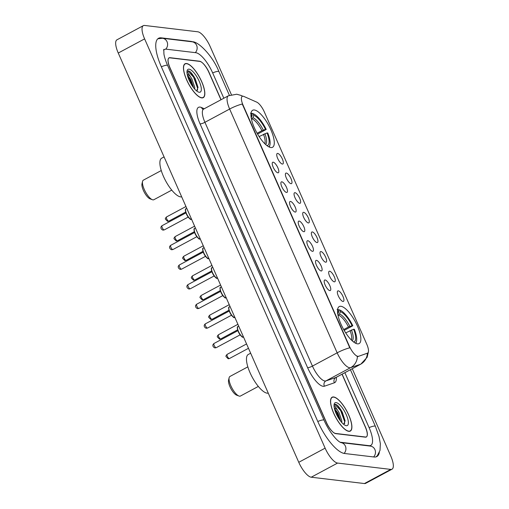 <?xml version="1.0" encoding="UTF-8"?>
<svg xmlns="http://www.w3.org/2000/svg" width="509" height="509" viewBox="0 0 509 509"><rect width="100%" height="100%" fill="white"/><g stroke="black" fill="none" stroke-linecap="round" stroke-linejoin="round"><path stroke-width="0.76" d="M270.89 147.54A21.009 6.98 61.8 0 0 272.544 147.279A21.009 6.98 61.8 0 0 269.853 127.594A21.009 6.98 61.8 0 0 254.328 109.982A21.009 6.98 61.8 0 0 252.674 110.249A21.009 6.98 61.8 0 0 255.365 129.929A21.009 6.98 61.8 0 0 270.89 147.54M357.477 343.849A21.009 6.98 61.8 0 0 359.125 343.581A21.009 6.98 61.8 0 0 356.434 323.902A21.009 6.98 61.8 0 0 340.909 306.291A21.009 6.98 61.8 0 0 339.255 306.558A21.009 6.98 61.8 0 0 341.946 326.237A21.009 6.98 61.8 0 0 357.477 343.849M338.294 290.836A5.949 1.972 -118.2 0 1 342.951 296.391A5.949 1.972 -118.2 0 1 343.015 301.468A5.949 1.972 -118.2 0 1 342.983 301.468A5.949 1.972 -118.2 0 1 338.873 297.046A5.949 1.972 -118.2 0 1 337.518 291.231A5.949 1.972 -118.2 0 1 338.294 290.836M329.635 271.208A5.949 1.972 -118.2 0 1 334.292 276.756A5.949 1.972 -118.2 0 1 334.356 281.84A5.949 1.972 -118.2 0 1 334.324 281.833A5.949 1.972 -118.2 0 1 330.214 277.411A5.949 1.972 -118.2 0 1 328.859 271.596A5.949 1.972 -118.2 0 1 329.635 271.208M320.975 251.573A5.949 1.972 -118.2 0 1 325.633 257.128A5.949 1.972 -118.2 0 1 325.703 262.211A5.949 1.972 -118.2 0 1 325.665 262.205A5.949 1.972 -118.2 0 1 321.554 257.783A5.949 1.972 -118.2 0 1 320.206 251.968A5.949 1.972 -118.2 0 1 320.975 251.573M312.316 231.945A5.949 1.972 -118.2 0 1 316.973 237.493A5.949 1.972 -118.2 0 1 317.043 242.577A5.949 1.972 -118.2 0 1 317.005 242.577A5.949 1.972 -118.2 0 1 312.901 238.155A5.949 1.972 -118.2 0 1 311.546 232.333A5.949 1.972 -118.2 0 1 312.316 231.945M303.657 212.317A5.949 1.972 -118.2 0 1 308.32 217.865A5.949 1.972 -118.2 0 1 308.384 222.948A5.949 1.972 -118.2 0 1 308.346 222.942A5.949 1.972 -118.2 0 1 304.242 218.52A5.949 1.972 -118.2 0 1 302.887 212.705A5.949 1.972 -118.2 0 1 303.657 212.317M295.004 192.682A5.949 1.972 -118.2 0 1 299.661 198.236A5.949 1.972 -118.2 0 1 299.725 203.32A5.949 1.972 -118.2 0 1 299.686 203.314A5.949 1.972 -118.2 0 1 295.583 198.892A5.949 1.972 -118.2 0 1 294.227 193.076A5.949 1.972 -118.2 0 1 295.004 192.682M286.344 173.054A5.949 1.972 -118.2 0 1 291.002 178.602A5.949 1.972 -118.2 0 1 291.065 183.685A5.949 1.972 -118.2 0 1 291.033 183.685A5.949 1.972 -118.2 0 1 286.923 179.257A5.949 1.972 -118.2 0 1 285.568 173.442A5.949 1.972 -118.2 0 1 286.344 173.054M277.685 153.419A5.949 1.972 -118.2 0 1 282.342 158.973A5.949 1.972 -118.2 0 1 282.412 164.057A5.949 1.972 -118.2 0 1 282.374 164.051A5.949 1.972 -118.2 0 1 278.264 159.629A5.949 1.972 -118.2 0 1 276.915 153.813A5.949 1.972 -118.2 0 1 277.685 153.419M325.13 279.969A5.949 1.972 -118.2 0 1 329.787 285.517A5.949 1.972 -118.2 0 1 329.857 290.601A5.949 1.972 -118.2 0 1 329.819 290.601A5.949 1.972 -118.2 0 1 325.709 286.179A5.949 1.972 -118.2 0 1 324.36 280.357A5.949 1.972 -118.2 0 1 325.13 279.969M316.471 260.341A5.949 1.972 -118.2 0 1 321.128 265.889A5.949 1.972 -118.2 0 1 321.198 270.973A5.949 1.972 -118.2 0 1 321.16 270.966A5.949 1.972 -118.2 0 1 317.056 266.544A5.949 1.972 -118.2 0 1 315.701 260.729A5.949 1.972 -118.2 0 1 316.471 260.341M307.811 240.706A5.949 1.972 -118.2 0 1 312.475 246.261A5.949 1.972 -118.2 0 1 312.539 251.344A5.949 1.972 -118.2 0 1 312.501 251.338A5.949 1.972 -118.2 0 1 308.397 246.916A5.949 1.972 -118.2 0 1 307.042 241.101A5.949 1.972 -118.2 0 1 307.811 240.706M299.158 221.078A5.949 1.972 -118.2 0 1 303.816 226.626A5.949 1.972 -118.2 0 1 303.879 231.71A5.949 1.972 -118.2 0 1 303.841 231.71A5.949 1.972 -118.2 0 1 299.737 227.288A5.949 1.972 -118.2 0 1 298.382 221.466A5.949 1.972 -118.2 0 1 299.158 221.078M290.499 201.443A5.949 1.972 -118.2 0 1 295.156 206.998A5.949 1.972 -118.2 0 1 295.22 212.081A5.949 1.972 -118.2 0 1 295.188 212.075A5.949 1.972 -118.2 0 1 291.078 207.653A5.949 1.972 -118.2 0 1 289.723 201.838A5.949 1.972 -118.2 0 1 290.499 201.443M281.84 181.815A5.949 1.972 -118.2 0 1 286.497 187.369A5.949 1.972 -118.2 0 1 286.567 192.447A5.949 1.972 -118.2 0 1 286.529 192.447A5.949 1.972 -118.2 0 1 282.419 188.025A5.949 1.972 -118.2 0 1 281.07 182.203A5.949 1.972 -118.2 0 1 281.84 181.815M273.18 162.186A5.949 1.972 -118.2 0 1 277.838 167.735A5.949 1.972 -118.2 0 1 277.908 172.818A5.949 1.972 -118.2 0 1 277.869 172.812A5.949 1.972 -118.2 0 1 273.766 168.39A5.949 1.972 -118.2 0 1 272.41 162.575A5.949 1.972 -118.2 0 1 273.18 162.186M358.482 356.255A10.702 3.557 -118.2 0 1 357.814 356.313A10.702 3.557 -118.2 0 1 349.397 346.247L243.124 105.287A10.702 3.557 -118.2 0 1 242.259 96.36A10.702 3.557 -118.2 0 1 243.894 96.456L256.708 102.124A10.702 3.557 -118.2 0 1 264.336 111.961L366.747 344.167A10.702 3.557 -118.2 0 1 367.613 353.1A10.702 3.557 -118.2 0 1 367.434 353.176L358.005 356.51L356.879 356.275M220.97 99.77L208.894 72.393A11.892 3.951 61.8 0 0 199.541 61.207L170 57.689A11.892 3.951 61.8 0 0 169.064 57.835A11.892 3.951 61.8 0 0 170.019 67.761L326.46 422.464A11.892 3.951 61.8 0 0 335.819 433.649L365.36 437.167A11.892 3.951 61.8 0 0 366.295 437.015A11.892 3.951 61.8 0 0 365.341 427.096L342.023 374.223M223.833 98.237L212.628 72.838A21.41 7.113 61.8 0 0 195.793 52.701L166.246 49.182A21.41 7.113 61.8 0 0 164.566 49.456A21.41 7.113 61.8 0 0 163.637 50.315M340.082 442.213L369.114 445.674A21.41 7.113 61.8 0 0 370.794 445.4A21.41 7.113 61.8 0 0 369.07 427.541L344.879 372.69M231.366 94.617L210.236 46.701A15.855 5.268 61.8 0 0 197.766 31.787L144.581 25.45A15.855 5.268 61.8 0 0 143.334 25.654A15.855 5.268 61.8 0 0 144.613 38.881L325.124 448.155A15.855 5.268 61.8 0 0 337.594 463.069L390.778 469.406A15.855 5.268 61.8 0 0 392.025 469.203A15.855 5.268 61.8 0 0 390.747 455.969L352.266 368.726M143.334 25.654L116.975 39.797A15.855 5.268 61.8 0 0 118.253 53.031L298.764 462.299A15.855 5.268 61.8 0 0 311.234 477.213L364.419 483.55A15.855 5.268 61.8 0 0 365.666 483.346L392.025 469.203M192.892 41.923A34.097 11.325 61.8 0 0 190.792 41.363L161.245 37.844A34.097 11.325 61.8 0 0 158.566 38.277A34.097 11.325 61.8 0 0 161.315 66.724L317.756 421.427A34.097 11.325 61.8 0 0 344.568 453.494L374.115 457.012A34.097 11.325 61.8 0 0 376.794 456.579A34.097 11.325 61.8 0 0 379.332 452.526M348.792 431.333A19.227 6.388 61.8 0 0 350.307 431.091A19.227 6.388 61.8 0 0 347.838 413.079A19.227 6.388 61.8 0 0 333.63 396.963A19.227 6.388 61.8 0 0 332.123 397.205A19.227 6.388 61.8 0 0 334.585 415.217A19.227 6.388 61.8 0 0 348.792 431.333M201.729 97.893A19.227 6.388 61.8 0 0 203.237 97.652A19.227 6.388 61.8 0 0 200.775 79.639A19.227 6.388 61.8 0 0 186.568 63.523A19.227 6.388 61.8 0 0 185.053 63.765A19.227 6.388 61.8 0 0 187.522 81.777A19.227 6.388 61.8 0 0 201.729 97.893M368.325 352.139L367.148 357.273L360.862 364.113A15.855 5.268 -118.2 0 1 360.601 364.228L350.618 367.657A15.855 5.268 -118.2 0 1 349.638 367.746A15.855 5.268 -118.2 0 1 337.162 352.826A13.877 2.965 -23.8 0 1 349.804 347.812L242.278 104.021A13.877 2.965 156.2 0 0 229.642 109.041A15.855 5.268 -118.2 0 1 228.363 95.807L203.651 109.066A15.855 5.268 61.8 0 0 204.93 122.3L312.45 366.092A15.855 5.268 61.8 0 0 324.927 381.006A15.855 5.268 61.8 0 0 325.906 380.917L335.889 377.493A15.855 5.268 61.8 0 0 336.15 377.379L335.628 377.646M357.426 356.529L357.42 356.523A13.877 13.069 -109 0 1 350.618 367.657L325.906 380.917A3.964 3.735 71 0 0 324.424 386.21A19.819 6.585 -118.2 0 1 307.601 367.676L200.075 123.884A3.964 0.846 156.2 0 0 204.93 122.3L229.642 109.041L337.162 352.826L312.45 366.092A3.964 0.846 156.2 0 1 307.601 367.676M367.403 353.176L358.005 356.51M221.091 99.707L209.129 72.59A11.892 3.951 61.8 0 0 199.776 61.404L169.923 57.848A11.892 3.951 61.8 0 0 168.988 57.994A11.892 3.951 61.8 0 0 169.942 67.92L326.231 422.266A11.892 3.951 61.8 0 0 335.584 433.452L365.437 437.008A11.892 3.951 61.8 0 0 366.372 436.862A11.892 3.951 61.8 0 0 365.417 426.936L342.137 374.16M333.713 397.141A19.03 6.318 61.8 0 0 332.212 397.383A19.03 6.318 61.8 0 0 334.655 415.204A19.03 6.318 61.8 0 0 348.716 431.155A19.03 6.318 61.8 0 0 350.211 430.913A19.03 6.318 61.8 0 0 347.774 413.092A19.03 6.318 61.8 0 0 333.713 397.141M334.025 405.667L334.967 406.112L337.467 410.044A8.965 2.978 61.8 0 0 334.381 407.906A8.965 2.978 61.8 0 0 334.286 407.894M337.467 410.044L338.969 412.398L341.8 420.778L341.8 422.546M334.413 408.498L337.919 412.958L340.75 421.299M343.721 424.391L345.07 420.72L342.182 411.864L337.066 405.037L335.577 404.254L334.038 405.056M346.311 425.702A12.929 4.295 61.8 0 0 346.279 414.752A12.929 4.295 61.8 0 0 336.118 402.594A12.929 4.295 61.8 0 0 334.159 404.203A12.929 4.295 61.8 0 0 337.429 416.177A12.929 4.295 61.8 0 0 345.598 425.524A12.929 4.295 61.8 0 0 346.311 425.702M334.477 404.521L335.087 404.515L340.661 410.585L344.574 421.407L344.625 423.666M334.973 410.502L339.458 419.537M337.009 404.992L341.189 410.305L345.096 421.128M334.521 408.956L337.003 412.551L340.451 420.911M186.644 63.701A19.03 6.318 61.8 0 0 185.149 63.937A19.03 6.318 61.8 0 0 187.586 81.764A19.03 6.318 61.8 0 0 201.647 97.715A19.03 6.318 61.8 0 0 203.148 97.473A19.03 6.318 61.8 0 0 200.705 79.652A19.03 6.318 61.8 0 0 186.644 63.701M186.962 72.227L187.904 72.672L190.404 76.605A8.965 2.978 61.8 0 0 187.318 74.467A8.965 2.978 61.8 0 0 187.217 74.454M190.404 76.605L191.899 78.952L194.737 87.338L194.731 89.107M187.35 75.058L190.856 79.519L193.687 87.86M196.659 90.952L198.007 87.281L195.119 78.418L189.997 71.597L188.508 70.815L186.975 71.616M199.242 92.263A12.929 4.295 61.8 0 0 199.216 81.313A12.929 4.295 61.8 0 0 189.049 69.154A12.929 4.295 61.8 0 0 187.096 70.764A12.929 4.295 61.8 0 0 190.366 82.738A12.929 4.295 61.8 0 0 198.535 92.084A12.929 4.295 61.8 0 0 199.242 92.263M187.407 71.082L188.025 71.075L193.598 77.145L197.511 87.968L197.556 90.22M187.91 77.063L192.396 86.097M189.946 71.553L194.12 76.865L198.033 87.688M187.458 75.517L189.94 79.111L193.388 87.472M247.838 366.862L229.941 376.469A11.103 3.69 61.8 0 0 229.133 377.71L228.566 380.121A9.117 3.029 61.8 0 0 230.87 388.564A9.117 3.029 61.8 0 0 236.634 395.156L238.956 396.021A11.103 3.69 61.8 0 0 239.561 396.174A11.103 3.69 61.8 0 0 240.439 396.034L258.337 386.426M229.133 377.71A11.103 3.69 61.8 0 0 231.939 387.992A11.103 3.69 61.8 0 0 238.956 396.021M338.103 309.905L339.605 309.981A18.871 6.267 61.8 0 1 339.821 310.057A18.871 6.267 61.8 0 1 352.807 325.766L352.088 325.684A17.045 5.663 61.8 0 0 340.33 311.623L339.548 314.04L338.052 315.497M343.702 329.565L348.487 326.994L352.088 325.684M353.774 342.112L353.679 341.889A17.045 5.663 61.8 0 0 353.647 329.228L345.706 332.873M250.651 353.208L248.271 354.48A21.804 7.241 61.8 0 0 251.064 374.904A21.804 7.241 61.8 0 0 267.18 393.183A21.804 7.241 61.8 0 0 268.262 393.139M352.807 325.766L344.173 330.392M339.821 310.057L338.892 309.714A19.666 6.534 61.8 0 0 338.631 309.625M355.836 343.359A19.666 6.534 61.8 0 0 356.294 342.143L356.523 341.183A18.871 6.267 61.8 0 0 354.366 329.31L353.647 329.228M337.079 309.434L338.052 309.796A18.871 6.267 61.8 0 0 337.562 309.917M355.39 343.136A18.871 6.267 61.8 0 0 356.523 341.183M338.052 309.796L338.771 311.438A17.045 5.663 61.8 0 0 337.55 312.163M340.33 311.623L339.605 309.981M337.811 314.269L338.771 311.438M353.31 341.749L353.679 341.889M161.258 170.553L143.36 180.161A11.103 3.69 61.8 0 0 142.552 181.401L141.986 183.813A9.117 3.029 61.8 0 0 144.289 192.256A9.117 3.029 61.8 0 0 150.053 198.847L152.376 199.713A11.103 3.69 61.8 0 0 152.98 199.865A11.103 3.69 61.8 0 0 153.852 199.725L171.756 190.118M142.552 181.401A11.103 3.69 61.8 0 0 145.358 191.683A11.103 3.69 61.8 0 0 152.376 199.713M251.516 113.602L253.024 113.672A18.871 6.267 61.8 0 1 253.24 113.749A18.871 6.267 61.8 0 1 266.226 129.458L265.501 129.375A17.045 5.663 61.8 0 0 253.749 115.314L252.967 117.732L251.465 119.189M257.115 133.256L261.906 130.686L265.501 129.375M267.193 145.803L267.098 145.58A17.045 5.663 61.8 0 0 267.066 132.919L259.126 136.565M164.07 156.899L161.69 158.172A21.804 7.241 61.8 0 0 164.483 178.595A21.804 7.241 61.8 0 0 180.593 196.875A21.804 7.241 61.8 0 0 181.681 196.837M266.226 129.458L257.592 134.083M253.24 113.749L252.311 113.405A19.666 6.534 61.8 0 0 252.05 113.316M269.255 147.05A19.666 6.534 61.8 0 0 269.713 145.835L269.942 144.874A18.871 6.267 61.8 0 0 267.785 133.002L267.066 132.919M250.498 113.132L251.471 113.488A18.871 6.267 61.8 0 0 250.982 113.609M268.809 146.827A18.871 6.267 61.8 0 0 269.942 144.874M251.471 113.488L252.19 115.129A17.045 5.663 61.8 0 0 250.962 115.855M253.749 115.314L253.024 113.672M251.23 117.961L252.19 115.129M266.729 145.447L267.098 145.58M367.434 353.176L366.957 353.437M243.124 105.287L242.799 105.465M349.397 346.247L349.072 346.419M161.353 66.806A6.343 1.355 -23.8 0 1 167.098 65.254A6.343 1.355 -23.8 0 1 167.626 65.521C165.73 61.163 164.502 57.345 163.936 54.075L163.777 49.341M157.847 38.773L162.517 38.277A6.343 5.828 96.8 0 1 167.041 41.744A6.343 5.828 96.8 0 1 165.711 49.157M162.517 38.277L192.065 41.795A6.343 5.828 96.8 0 1 196.589 45.263A6.343 5.828 96.8 0 1 195.291 52.643M192.065 41.795C197.53 40.809 212.38 55.087 218.946 71.635A6.343 1.355 156.2 0 0 218.412 71.368A6.343 1.355 156.2 0 0 212.667 72.921M375.979 456.904L377.328 455.689L380.013 450.401L380.363 443.689L379.008 436.436L375.387 426.338A6.343 1.355 156.2 0 0 374.853 426.065A6.343 1.355 156.2 0 0 369.108 427.624M373.612 456.955A6.343 5.828 -83.2 0 0 374.91 449.574A6.343 5.828 -83.2 0 0 370.387 446.107L340.89 442.588A6.343 5.828 -83.2 0 1 345.363 446.056A6.343 5.828 -83.2 0 1 344.084 453.417M317.794 421.509A6.343 1.355 -23.8 0 1 323.539 419.95A6.343 1.355 -23.8 0 1 324.068 420.224L167.626 65.521M118.253 53.031L144.613 38.881M364.419 483.55L390.778 469.406M311.234 477.213L337.594 463.069M298.764 462.299L325.124 448.155M190.366 41.592L190.792 41.363M368.688 445.903L369.114 445.674M200.075 123.884A19.819 6.585 -118.2 0 1 200.037 107.094A19.819 6.585 -118.2 0 1 201.507 107.52L204.262 108.741M336.334 377.277A19.819 6.585 -118.2 0 1 334.4 382.781A3.964 3.735 71 0 1 335.889 377.493L360.601 364.228A13.877 13.069 -109 0 0 367.403 353.214M242.475 96.271A13.877 12.038 -66.1 0 0 240.84 95.361L242.768 96.214M334.4 382.781L324.424 386.21M202.964 109.263A3.964 3.442 113.9 0 1 201.507 107.52M341.393 410.655A15.855 5.268 61.8 0 0 337.562 405.476M194.323 77.215A15.855 5.268 61.8 0 0 190.5 72.036M243.633 337.028L242.958 337.143C242.704 337.804 241.336 336.379 238.855 332.867C237.118 328.579 236.838 326.473 238.008 326.549A5.949 1.972 61.8 0 0 238.766 332.116A5.949 1.972 61.8 0 0 243.162 337.104A5.949 1.972 61.8 0 0 243.531 337.073M216.058 347.704A2.38 0.789 61.8 0 0 216.242 347.672L215.04 347.901C214.346 347.94 211.184 345.732 213.996 343.486A2.38 0.789 61.8 0 0 214.295 345.713A2.38 0.789 61.8 0 0 216.058 347.704M242.596 336.913A5.548 1.845 -118.2 0 1 238.867 332.835A5.548 1.845 -118.2 0 1 237.531 327.478M214.181 343.454A2.38 0.789 61.8 0 0 213.996 343.486L237.875 330.672M234.973 317.4L234.299 317.514C234.045 318.176 232.677 316.751 230.195 313.232C228.465 308.944 228.178 306.844 229.349 306.914A5.949 1.972 61.8 0 0 230.113 312.488A5.949 1.972 61.8 0 0 234.503 317.47A5.949 1.972 61.8 0 0 234.872 317.438M207.398 328.076A2.38 0.789 61.8 0 0 207.583 328.044L206.38 328.273C205.687 328.311 202.531 326.097 205.337 323.851A2.38 0.789 61.8 0 0 205.642 326.078A2.38 0.789 61.8 0 0 207.398 328.076M233.936 317.279A5.548 1.845 -118.2 0 1 230.208 313.207A5.548 1.845 -118.2 0 1 228.872 307.843M205.521 323.826A2.38 0.789 61.8 0 0 205.337 323.851L229.215 311.037M226.314 297.765L225.646 297.88C225.392 298.548 224.017 297.116 221.536 293.604C219.805 289.316 219.519 287.21 220.69 287.286A5.949 1.972 61.8 0 0 221.453 292.86A5.949 1.972 61.8 0 0 225.843 297.841A5.949 1.972 61.8 0 0 226.219 297.81M198.739 308.441A2.38 0.789 61.8 0 0 198.924 308.416L197.721 308.639C197.028 308.683 193.872 306.469 196.678 304.223A2.38 0.789 61.8 0 0 196.983 306.45A2.38 0.789 61.8 0 0 198.739 308.441M225.277 297.65A5.548 1.845 -118.2 0 1 221.549 293.572A5.548 1.845 -118.2 0 1 220.212 288.215M196.862 304.191A2.38 0.789 61.8 0 0 196.678 304.223L220.556 291.409M217.655 278.137L216.987 278.251C216.732 278.913 215.364 277.488 212.877 273.969C211.146 269.687 210.866 267.581 212.03 267.658A5.949 1.972 61.8 0 0 212.794 273.225A5.949 1.972 61.8 0 0 217.19 278.213A5.949 1.972 61.8 0 0 217.559 278.175M190.08 288.813A2.38 0.789 61.8 0 0 190.271 288.781L189.068 289.01C188.375 289.048 185.212 286.841 188.018 284.588A2.38 0.789 61.8 0 0 188.324 286.822A2.38 0.789 61.8 0 0 190.08 288.813M216.618 278.022A5.548 1.845 -118.2 0 1 212.889 273.944A5.548 1.845 -118.2 0 1 211.553 268.587M188.203 284.563A2.38 0.789 61.8 0 0 188.018 284.588L211.897 271.774M208.995 258.502L208.327 258.617C208.073 259.285 206.705 257.859 204.224 254.341C202.487 250.053 202.207 247.947 203.371 248.023A5.949 1.972 61.8 0 0 204.134 253.597A5.949 1.972 61.8 0 0 208.531 258.578A5.949 1.972 61.8 0 0 208.9 258.547M181.42 269.185A2.38 0.789 61.8 0 0 181.611 269.153L180.409 269.382C179.715 269.42 176.553 267.206 179.359 264.96A2.38 0.789 61.8 0 0 179.664 267.187A2.38 0.789 61.8 0 0 181.42 269.185M207.958 258.387A5.548 1.845 -118.2 0 1 204.23 254.315A5.548 1.845 -118.2 0 1 202.894 248.952M179.55 264.928A2.38 0.789 61.8 0 0 179.359 264.96L203.237 252.146M200.342 238.874L199.668 238.988C199.413 239.65 198.046 238.225 195.564 234.713C193.827 230.424 193.547 228.318 194.718 228.395A5.949 1.972 61.8 0 0 195.475 233.962A5.949 1.972 61.8 0 0 199.872 238.95A5.949 1.972 61.8 0 0 200.241 238.918M172.767 249.55A2.38 0.789 61.8 0 0 172.952 249.525L171.749 249.747C171.056 249.785 167.894 247.578 170.7 245.332A2.38 0.789 61.8 0 0 171.005 247.559A2.38 0.789 61.8 0 0 172.767 249.55M199.299 238.759A5.548 1.845 -118.2 0 1 195.571 234.681A5.548 1.845 -118.2 0 1 194.241 229.324M170.89 245.3A2.38 0.789 61.8 0 0 170.7 245.332L194.584 232.518M191.683 219.245L191.009 219.36C190.754 220.022 189.386 218.596 186.905 215.078C185.174 210.79 184.888 208.69 186.059 208.76A5.949 1.972 61.8 0 0 186.822 214.334A5.949 1.972 61.8 0 0 191.212 219.315A5.949 1.972 61.8 0 0 191.581 219.284M164.108 229.922A2.38 0.789 61.8 0 0 164.292 229.89L163.09 230.119C162.396 230.157 159.234 227.949 162.047 225.697A2.38 0.789 61.8 0 0 162.352 227.924A2.38 0.789 61.8 0 0 164.108 229.922M190.646 219.124A5.548 1.845 -118.2 0 1 186.918 215.052A5.548 1.845 -118.2 0 1 185.581 209.689M162.231 225.672A2.38 0.789 61.8 0 0 162.047 225.697L185.925 212.883M227.345 354.321A2.38 0.789 61.8 0 0 227.154 354.353A2.38 0.789 61.8 0 0 227.459 356.58A2.38 0.789 61.8 0 0 229.215 358.571A2.38 0.789 61.8 0 0 229.406 358.546L248.487 348.302M218.685 334.693A2.38 0.789 61.8 0 0 218.495 334.718A2.38 0.789 61.8 0 0 218.8 336.952A2.38 0.789 61.8 0 0 220.562 338.943A2.38 0.789 61.8 0 0 220.747 338.911L237.614 329.857M210.026 315.058A2.38 0.789 61.8 0 0 209.842 315.09A2.38 0.789 61.8 0 0 210.141 317.317A2.38 0.789 61.8 0 0 211.903 319.315A2.38 0.789 61.8 0 0 212.088 319.283L228.961 310.229M201.367 295.43A2.38 0.789 61.8 0 0 201.182 295.462A2.38 0.789 61.8 0 0 201.488 297.689A2.38 0.789 61.8 0 0 203.244 299.68A2.38 0.789 61.8 0 0 203.428 299.648L220.302 290.601M192.707 275.795A2.38 0.789 61.8 0 0 192.523 275.827A2.38 0.789 61.8 0 0 192.828 278.054A2.38 0.789 61.8 0 0 194.584 280.052A2.38 0.789 61.8 0 0 194.769 280.02L211.642 270.966M184.048 256.167A2.38 0.789 61.8 0 0 183.864 256.199A2.38 0.789 61.8 0 0 184.169 258.426A2.38 0.789 61.8 0 0 185.925 260.417A2.38 0.789 61.8 0 0 186.116 260.392L202.983 251.338M175.395 236.539A2.38 0.789 61.8 0 0 175.204 236.564A2.38 0.789 61.8 0 0 175.51 238.797A2.38 0.789 61.8 0 0 177.266 240.789A2.38 0.789 61.8 0 0 177.456 240.757L194.323 231.703M166.736 216.904A2.38 0.789 61.8 0 0 166.545 216.936A2.38 0.789 61.8 0 0 166.85 219.163A2.38 0.789 61.8 0 0 168.613 221.161A2.38 0.789 61.8 0 0 168.797 221.129L185.664 212.075M348.487 326.994A14.666 4.874 61.8 0 0 338.612 315.192M351.363 340.006A14.666 4.874 61.8 0 0 350.052 330.538M349.88 326.396A15.251 5.065 61.8 0 0 339.548 314.04M352.158 340.763A15.251 5.065 61.8 0 0 351.445 329.94M261.906 130.686A14.666 4.874 61.8 0 0 252.031 118.883M264.782 143.697A14.666 4.874 61.8 0 0 263.465 134.23M263.299 130.088A15.251 5.065 61.8 0 0 252.967 117.732M265.577 144.454A15.251 5.065 61.8 0 0 264.865 133.632M367.613 353.1L367.135 353.354M340.839 442.582L340.909 442.595C336.773 441.15 328.49 430.633 324.068 420.224M218.946 71.635L229.387 95.31M350.415 369.719L375.387 426.338M163.669 49.933L164.566 49.456M203.199 109.378L203.651 109.066M240.84 95.361L236.717 94.229L228.363 95.807M168.988 57.994L168.651 58.172M366.372 436.862L365.793 437.174M360.862 364.113L336.15 377.379M331.41 397.815L332.212 397.383M349.403 431.346L350.211 430.913M184.341 64.369L185.149 63.937M202.34 97.906L203.148 97.473M216.242 347.672L240.121 334.858M238.008 326.549L238.721 326.161M207.583 328.044L231.461 315.23M229.349 306.914L230.062 306.533M198.924 308.416L222.808 295.602M220.69 287.286L221.409 286.904M190.271 288.781L214.149 275.967M212.03 267.658L212.749 267.27M181.611 269.153L205.49 256.339M203.371 248.023L204.09 247.641M172.952 249.525L196.83 236.704M194.718 228.395L195.431 228.013M164.292 229.89L188.171 217.076M186.059 208.76L186.771 208.378M246.56 343.938L227.154 354.353C226.009 355.505 225.672 356.294 226.136 356.714L228.204 358.769L229.406 358.546M237.9 324.309L218.495 334.718C217.349 335.876 217.012 336.659 217.477 337.079L219.544 339.14L220.747 338.911M229.247 304.675L209.842 315.09C208.69 316.242 208.353 317.031 208.824 317.451L210.885 319.506L212.088 319.283M220.588 285.046L201.182 295.462C200.037 296.613 199.693 297.402 200.164 297.822L202.226 299.877L203.428 299.648M211.929 265.412L192.523 275.827C191.378 276.985 191.04 277.768 191.505 278.188L193.566 280.249L194.769 280.02M203.269 245.783L183.864 256.199C182.718 257.35 182.381 258.139 182.846 258.559L184.913 260.614L186.116 260.392M194.61 226.155L175.204 236.564C174.059 237.722 173.722 238.505 174.186 238.925L176.254 240.986L177.456 240.757M185.95 206.52L166.545 216.936C165.4 218.087 165.062 218.876 165.533 219.296L167.595 221.351L168.797 221.129"/></g></svg>
